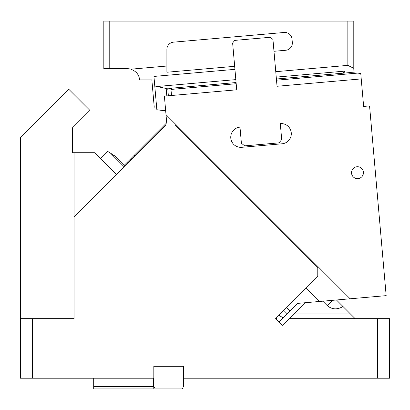 <?xml version="1.0" encoding="UTF-8"?>
<svg xmlns="http://www.w3.org/2000/svg" width="410" height="410" viewBox="0 0 410 410"><rect width="100%" height="100%" fill="white"/><g stroke="black" fill="none" stroke-linecap="round" stroke-linejoin="round"><path stroke-width="0.61" d="M166.275 124.983L174.696 124.983L317.781 268.068L317.781 276.489L275.674 318.596L282.428 325.304L289.06 318.678L389.5 318.678L389.5 378.194L183.572 378.194L183.572 366.289L153.817 366.289L153.817 378.194L20.5 378.194L20.5 318.678L74.067 318.678L74.067 217.197L166.275 124.983M32.405 318.678L32.405 378.194M377.595 378.194L377.595 318.678M74.067 217.197L74.067 152.73L94.894 152.73L116.712 174.547M289.06 318.678L304.989 302.744M276.791 317.478L276.514 319.436M20.5 318.678L20.5 137.739L68.88 89.359L89.923 110.403L72.396 127.925L72.396 152.73L74.067 152.73M183.572 378.194L183.572 386.522L182.199 388.905L155.19 388.905L153.817 386.522L153.817 378.194M93.706 378.194L93.706 386.522L153.222 386.522L153.222 378.194M293.821 313.916L350.391 313.916L336.466 299.992M350.391 313.916L355.152 318.678M322.803 301.186L327.216 305.599C332.033 309.611 337.281 309.909 342.96 306.485M114.313 155.585L107.809 151.464L100.722 158.557M93.706 386.522L93.706 388.905L153.222 388.905L153.222 386.522M124.322 166.942L110.464 153.084L117.127 157.804L125.291 165.968M74.067 126.26L72.396 127.925L72.396 152.73M350.186 298.787L386.169 295.641L369.569 105.913L363.639 106.436L361.231 78.91L277.037 86.274L272.942 39.437L270.364 37.269L234.786 40.385L232.624 42.963L236.724 89.8L164.389 96.13L166.004 114.61L350.186 298.787L297.573 303.395L287.19 313.773L283.843 310.426M166.004 114.61L166.721 122.815L159.603 129.939M281.706 139.636L280.307 123.625A10.117 10.117 0 0 1 291.269 132.825A10.117 10.117 0 0 1 282.07 143.787L241.751 147.313A10.117 10.117 0 0 1 230.794 138.114A10.117 10.117 0 0 1 239.988 127.151L241.393 143.162L244.616 145.868L279.005 142.859L281.706 139.636M361.231 78.91L360.759 73.528L357.694 73.093L276.509 80.196M357.653 73.088L357.264 73.036M353.963 72.672L353.789 68.306L347.839 65.374L275.761 71.683M357.694 73.093L349.925 72.58L276.401 79.012M236.191 83.722L170.97 89.431L171.503 95.51M170.97 89.431L172.056 88.14L236.088 82.538M351.836 298.644L339.301 299.741M166.721 122.815L153.632 135.905L154.493 136.766L153.632 135.905L134.229 155.308L135.09 156.169M305.998 288.271L319.226 301.499L305.998 288.271M286.595 307.674L289.942 311.021M134.229 155.308L131.477 158.06L132.338 158.921M131.477 158.06L124.435 165.107M130.944 160.315L130.083 159.459M278.959 315.31L283.131 317.832L279.046 321.922M294.672 306.29L297.573 303.395L294.672 306.29M127.033 162.509L127.894 163.37M283.131 317.832L287.19 313.773M352.262 169.837A5.95 5.95 0 0 1 360.339 167.464A5.95 5.95 0 0 1 362.712 175.541A5.95 5.95 0 0 1 354.635 177.914A5.95 5.95 0 0 1 352.262 169.837M156.851 109.721L159.921 110.157L156.851 109.721L154.775 86.003L167.757 88.837L168.366 95.781M343.313 72.877L344.2 71.647M136.31 72.468L137.14 73.451M136.976 73.241L136.617 72.806M156.61 106.964L154.237 107.174L151.854 79.899L139.513 79.899C139.272 74.974 136.412 71.401 130.933 69.177A11.905 11.905 0 0 0 127.628 68.706L103.822 68.706L103.822 21.094L109.772 21.094L109.772 68.706M130.201 68.988L129.698 68.89M129.575 68.87L127.7 68.706M129.919 68.931L130.754 69.126M347.839 65.374L347.839 21.094L353.789 21.094L353.789 68.306M344.651 71.13L344.82 73.026L344.651 71.13L276.237 77.116M154.775 86.003L153.94 76.434L234.935 69.346M234.669 66.307L166.885 72.242L166.885 49.395A7.262 7.262 0 0 1 173.512 42.158L284.161 32.477A7.262 7.262 0 0 1 292.028 39.078L292.315 42.399A7.262 7.262 0 0 1 285.714 50.266L273.977 51.291M130.933 69.177L166.885 66.03M347.839 21.094L109.772 21.094M344.41 71.15L342.98 73.185M159.921 110.157L165.666 110.7M327.216 305.599L332.479 300.34M276.668 319.282L275.822 318.442M280.481 316.218L279.266 315.003M171.216 88.534L167.757 88.837M235.832 79.617L157.845 86.438M166.829 95.914L166.168 88.314"/></g></svg>
